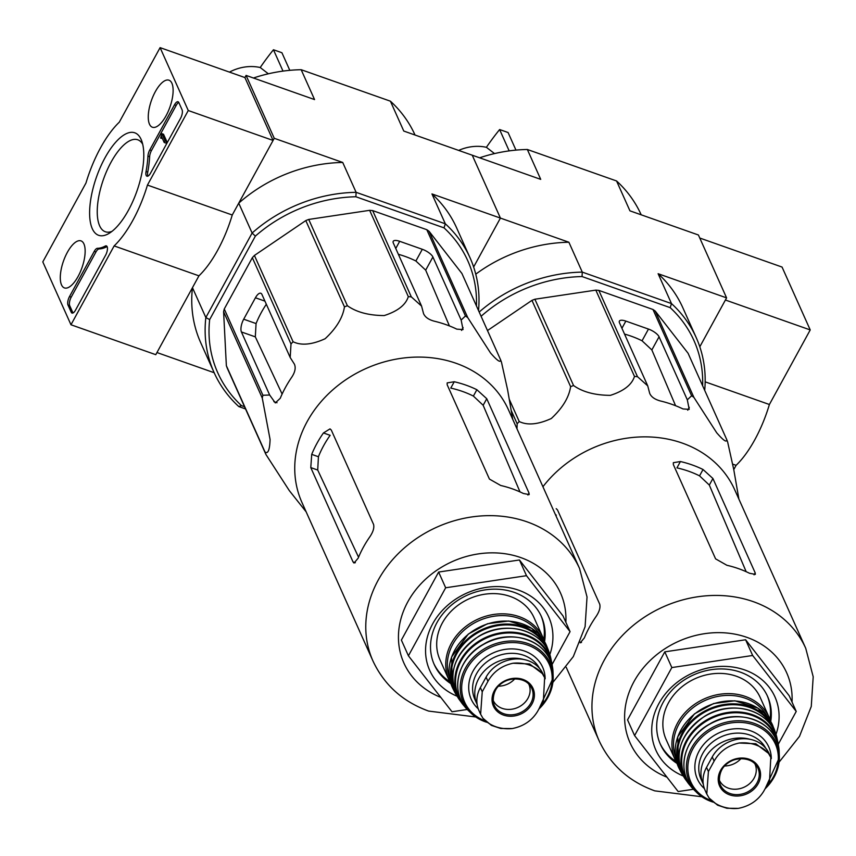 <?xml version="1.0" encoding="UTF-8"?>
<svg xmlns="http://www.w3.org/2000/svg" width="856" height="856" viewBox="0 0 856 856"><rect width="100%" height="100%" fill="white"/><g stroke="black" fill="none" stroke-linecap="round" stroke-linejoin="round"><path stroke-width="1.28" d="M160.093 47.636L188.267 110.52L147.446 185.078A75.018 29.553 109.4 0 1 114.137 245.918L70.973 324.766L42.8 261.882L85.964 183.034A75.018 29.553 109.4 0 1 119.273 122.205L160.093 47.636L244.912 77.564L273.075 140.438L188.267 110.52M61.514 284.877A24.931 9.823 109.4 0 1 65.291 256.522A24.931 9.823 109.4 0 1 81.085 240.911A24.931 9.823 109.4 0 1 81.983 267.671A24.931 9.823 109.4 0 1 64.489 287.937A24.931 9.823 109.4 0 1 61.514 284.877M149.479 124.184A24.931 9.823 109.4 0 1 153.267 95.84A24.931 9.823 109.4 0 1 169.06 80.229A24.931 9.823 109.4 0 1 169.959 106.989A24.931 9.823 109.4 0 1 152.464 127.255A24.931 9.823 109.4 0 1 149.479 124.184M92.277 228.68A54.345 21.411 109.4 0 1 105.588 156.755A54.345 21.411 109.4 0 1 141.689 140.812A54.345 21.411 109.4 0 1 136.896 191.177A54.345 21.411 109.4 0 1 109.022 233.41A54.345 21.411 109.4 0 1 92.277 228.68M174.506 104.785A6.527 2.568 109.4 0 1 178.08 101.778A6.527 2.568 109.4 0 1 178.84 102.581L182.082 109.803A6.527 2.568 109.4 0 1 180.562 118.31L150.517 173.179A6.527 2.568 109.4 0 1 146.932 176.197A6.527 2.568 109.4 0 1 146.055 171.51A65.227 25.701 109.4 0 0 147.938 156.102A6.527 2.568 109.4 0 1 149.779 149.95L174.506 104.785L176.197 105.384A6.527 2.568 109.4 0 1 178.786 102.474M94.246 251.375A6.527 2.568 109.4 0 1 97.466 248.304A65.227 25.701 109.4 0 0 105.245 246.057A6.527 2.568 109.4 0 1 106.379 245.886A6.527 2.568 109.4 0 1 105.62 255.184L75.574 310.054A6.527 2.568 109.4 0 1 72 313.061A6.527 2.568 109.4 0 1 71.241 312.269L67.999 305.036A6.527 2.568 109.4 0 1 69.518 296.54L94.246 251.375L95.947 251.974A6.527 2.568 109.4 0 1 99.157 248.903L97.466 248.304M273.075 140.438L232.254 215.006L147.446 185.078M232.254 215.006A75.018 29.553 109.4 0 1 198.945 275.835L114.137 245.918M198.945 275.835L155.781 354.684L70.973 324.766M111.965 231.377A48.76 19.207 109.4 0 1 105.32 231.751A48.76 19.207 109.4 0 1 99.628 225.802A48.76 19.207 109.4 0 1 106.947 170.526A48.76 19.207 109.4 0 1 137.763 139.785A48.76 19.207 109.4 0 1 142.706 144.236M147.917 176.101A6.527 2.568 109.4 0 1 147.746 172.109L146.055 171.51M176.197 105.384L151.469 150.549A6.527 2.568 109.4 0 0 149.639 156.702A65.227 25.701 109.4 0 1 147.746 172.109M164.191 142.481L165.893 143.08L166.77 141.475L163.528 134.242L161.838 133.643L160.639 138.116L161.484 136.457L164.191 142.481L165.069 140.876L161.838 133.643M162.426 138.544L160.639 138.116M166.77 141.475L165.069 140.876M107.096 246.571A6.527 2.568 109.4 0 0 106.936 246.646A65.227 25.701 109.4 0 1 99.157 248.903M72.985 312.975A6.527 2.568 109.4 0 1 72.931 312.868L69.689 305.635A6.527 2.568 109.4 0 1 71.219 297.139L95.947 251.974M481.2 316.517L481.532 315.896A136.992 116.33 -24.1 0 1 582.048 276.552L670.184 307.646L671.489 303.591L658.114 273.717L726.583 297.877L699.801 346.787L725.407 300.017L810.225 329.935L782.052 267.061L699.769 238.032M733.763 469.591L736.096 465.332A75.018 29.553 -70.6 0 0 769.394 404.503L810.225 329.935M732.747 464.155L736.096 465.332M705.151 381.84L769.394 404.503M268.356 73.798L260.224 67.517A40.285 34.208 155.9 0 0 229.472 72.118M283.004 71.102L273.449 49.766A195.639 77.072 -70.6 0 0 260.224 67.517M289.799 70.331L281.924 52.751A184.275 64.821 28.7 0 0 273.449 49.766M373.002 661.078A113.174 96.107 155.9 0 1 436.999 527.093A113.174 96.107 155.9 0 1 579.576 568.534L508.539 409.971A113.174 96.107 155.9 0 0 466.349 367.556A113.174 96.107 155.9 0 0 336.258 386.88A113.174 96.107 155.9 0 0 301.965 502.504L373.002 661.078C384.258 685.025 402.802 701.695 428.61 711.079L475.733 716.975M500.567 359.766L461.919 273.481L429.07 231.291A126.549 107.46 155.9 0 0 426.802 229.697L372.66 210.597L411.319 296.882L421.569 306.084L423.538 313.585C425.058 317.116 428.61 319.652 434.206 321.171A121.798 103.426 -24.1 0 1 456.826 329.153L463.043 329.56L461.149 320.048L465.45 315.982A126.549 107.46 155.9 0 1 467.729 317.587L490.542 352.993C497.368 360.836 500.717 363.094 500.567 359.766A126.549 107.46 155.9 0 1 501.498 362.281L507.608 389.865L512.733 419.333M411.319 296.882A126.549 107.46 155.9 0 0 408.312 296.625C405.744 304.907 397.708 311.22 384.205 315.564C368.733 315.468 356.46 312.183 347.386 305.731A126.549 107.46 155.9 0 0 344.454 306.876C342.807 317.651 336.365 328.265 325.13 338.73C311.926 344.743 301.237 345.749 293.073 341.737A126.549 107.46 155.9 0 0 290.997 343.984L290.195 357.519L261.947 294.464A9.78 3.852 -70.6 0 0 260.802 293.266A9.78 3.852 -70.6 0 0 255.43 297.781L243.703 319.202A9.78 3.852 -70.6 0 0 241.413 331.957L269.661 395.012L275.322 402.93L280.254 398.275A121.798 103.426 -24.1 0 1 291.982 376.854C295.127 371.911 295.93 367.673 294.4 364.142L290.195 357.519M372.66 210.597A126.549 107.46 155.9 0 0 369.653 210.33L308.727 219.436A126.549 107.46 155.9 0 0 305.795 220.581L254.414 255.452A126.549 107.46 155.9 0 0 252.338 257.699L224.261 308.984L262.92 395.269L269.661 395.012M262.92 395.269A126.549 107.46 155.9 0 0 262.257 398.019L270.079 439.449C269.715 449.999 268.024 454.183 265.007 451.989A126.549 107.46 155.9 0 0 265.938 454.493L289.275 490.563L306.159 511.867M461.149 320.048L432.901 256.993A9.78 3.445 28.7 0 0 422.308 249.289L399.688 241.306A9.78 3.445 28.7 0 0 393.214 241.328A9.78 3.445 28.7 0 0 393.321 243.029L421.569 306.084M422.308 249.289L415.888 260.994A109.151 92.694 155.9 0 0 398.372 254.296M415.888 260.994L425.689 270.154L449.411 325.922M224.261 308.984A126.549 107.46 155.9 0 0 223.598 311.734L226.359 365.694A126.549 107.46 155.9 0 0 227.279 368.208L265.938 454.493M223.598 311.734L262.257 398.019M252.338 257.699L290.997 343.984M254.414 255.452L293.073 341.737M226.359 365.694L265.007 451.989M429.07 231.291L467.729 317.587M426.802 229.697L465.45 315.982M369.653 210.33L408.312 296.625M308.727 219.436L347.386 305.731M305.795 220.581L344.454 306.876M282.116 394.06L255.313 336.857L256.072 323.568L243.703 319.202M266.334 304.265A109.151 92.694 155.9 0 0 256.072 323.568M214.161 372.724L156.958 352.544L192.461 287.68L205.847 317.544L209.656 319.609L255.366 236.106A136.992 116.33 -24.1 0 1 355.882 196.762L444.018 227.857A136.992 116.33 -24.1 0 1 476.46 305.945M255.366 236.106L252.113 233.025L205.847 317.544A140.245 119.091 -24.1 0 0 214.075 372.52L200.689 342.646A140.245 119.091 -24.1 0 1 192.461 287.68M444.018 227.857L445.323 223.801L356.107 192.322A140.245 119.091 -24.1 0 0 252.113 233.025L238.738 203.161L274.252 138.298L342.721 162.458L356.107 192.322L355.882 196.762M244.912 77.564L246.079 75.414L274.252 138.298M415.032 135.023A140.245 119.091 155.9 0 0 390.4 101.179L403.775 131.054L472.245 155.204L500.418 218.087L473.635 266.997L500.418 218.087L568.887 242.237L582.273 272.112L582.048 276.552M390.4 101.179L301.173 69.711L314.559 99.574L246.079 75.414M478.525 310.546A140.245 119.091 -24.1 0 0 470.062 257.849A140.245 119.091 -24.1 0 0 445.323 223.801L431.948 193.927L500.418 218.087L472.245 155.204L540.725 179.364L527.339 149.49A140.245 119.091 155.9 0 0 479.617 157.804M245.533 408.943L238.803 406.568A140.245 119.091 -24.1 0 1 214.075 372.52M244.538 406.718L241.52 405.648A136.992 116.33 -24.1 0 1 209.656 319.609M238.738 203.161A140.245 119.091 -24.1 0 1 342.721 162.458M431.948 193.927A140.245 119.091 -24.1 0 1 456.676 227.974L470.062 257.849M301.173 69.711A140.245 119.091 155.9 0 0 253.451 78.014M241.52 405.648L238.803 406.568M549.766 654.787A65.227 55.394 155.9 0 0 513.268 588.564A65.227 55.394 155.9 0 0 432.087 624.933A65.227 55.394 155.9 0 0 457.2 696.249M467.269 709.474L452 711.764L408.419 655.803L445.666 587.772L526.494 575.692L570.064 631.653L552.099 664.459M408.419 655.803L401.378 640.085L438.625 572.054L519.442 559.974L563.023 615.935L570.064 631.653M526.494 575.692L519.442 559.974M445.666 587.772L438.625 572.054M331.315 430.108L373.569 524.428C374.393 527.735 373.173 531.822 369.92 536.701A113.174 96.107 -24.1 0 0 358.183 558.123L354.052 563.066L353.036 561.921L310.781 467.601L311.712 454.375A113.174 96.107 155.9 0 1 323.44 432.954L330.031 428.877L331.315 430.108M358.557 557.224L317.715 470.051L318.421 456.74L311.712 454.375M323.44 432.954L330.149 435.319A105.491 89.58 155.9 0 0 318.421 456.74M529.008 493.035L486.754 398.714L476.867 389.715A113.174 96.107 155.9 0 0 454.247 381.744L447.164 382.9L447.174 384.761L489.429 479.071L500.728 485.491A113.174 96.107 -24.1 0 1 523.348 493.473L529.179 494.586L529.008 493.035L527.906 495.036M476.867 389.715L473.389 396.082A105.491 89.58 155.9 0 0 450.77 388.1L454.247 381.744M473.389 396.082L483.159 405.284L519.999 491.9M543.795 639.55A58.711 49.851 155.9 0 0 540.992 615.667M433.853 663.657A58.711 49.851 155.9 0 0 449.807 681.654M544.566 641.69A58.711 49.851 155.9 0 0 541.409 616.588A58.711 49.851 155.9 0 0 467.451 595.091A58.711 49.851 155.9 0 0 434.26 664.588A58.711 49.851 155.9 0 0 450.887 683.655M537.643 711.315L543.367 700.871L544.651 677.663L542.308 673.554L529.629 663.967L513.044 663.229C501.787 665.658 493.42 671.682 487.952 681.322L482.238 691.766L480.623 714.236L482.923 718.248L491.398 725.374L500.728 728.477L512.188 728.574C523.519 726.337 532.004 720.592 537.643 711.315M544.662 677.663L542.961 673.854A31.961 27.146 155.9 0 0 515.58 658.97A31.961 27.146 155.9 0 0 486.08 677.15L480.366 687.593A31.961 27.146 155.9 0 0 478.9 710.437L480.601 714.236M523.819 659.505A35.877 30.463 155.9 0 0 485.641 669.681A35.877 30.463 155.9 0 0 477.06 704.295A35.877 30.463 155.9 0 0 477.145 704.488M543.1 637.913L534.037 617.679A51.531 43.763 155.9 0 0 469.12 598.804A51.531 43.763 155.9 0 0 439.984 659.816L449.047 680.049A51.531 43.763 155.9 0 0 450.866 683.591L449.047 680.049A51.531 43.763 155.9 0 1 478.183 619.038A51.531 43.763 155.9 0 1 543.1 637.913L544.534 641.636M498.513 686.18A19.57 16.617 155.9 0 0 514.745 678.915M492.992 699.951A19.57 16.617 155.9 0 0 493.142 700.304A19.57 16.617 155.9 0 0 502.205 708.372A19.57 16.617 155.9 0 0 523.712 703.621A19.57 16.617 155.9 0 0 528.858 684.297A19.57 16.617 155.9 0 0 528.698 683.955M494.522 153.588L486.39 147.307A40.285 34.208 155.9 0 0 458.666 150.421M509.17 150.891L499.615 129.556A195.639 77.072 -70.6 0 0 486.39 147.307M515.965 150.121L508.09 132.541A184.275 64.821 28.7 0 0 499.615 129.556M566.233 667.338L599.168 740.857A113.174 96.107 155.9 0 1 663.165 606.883A113.174 96.107 155.9 0 1 805.742 648.324L734.705 489.76A113.174 96.107 155.9 0 0 692.515 447.335A113.174 96.107 155.9 0 0 542.929 486.732M726.733 439.556L688.085 353.271L655.236 311.081A126.549 107.46 155.9 0 0 652.968 309.487L598.826 290.387L637.485 376.672L647.735 385.874L649.704 393.375C651.223 396.906 654.776 399.431 660.372 400.961A121.798 103.426 -24.1 0 1 682.992 408.943L689.208 409.35L687.315 399.838L691.616 395.772A126.549 107.46 155.9 0 1 693.895 397.377L716.707 432.783C723.534 440.626 726.883 442.884 726.733 439.556A126.549 107.46 155.9 0 1 727.664 442.07L733.774 469.655L738.899 499.123M637.485 376.672A126.549 107.46 155.9 0 0 634.478 376.415C631.91 384.697 623.874 391.01 610.371 395.354C594.899 395.258 582.626 391.973 573.552 385.521A126.549 107.46 155.9 0 0 570.62 386.666C568.973 397.441 562.531 408.055 551.296 418.52C538.092 424.533 527.403 425.539 519.239 421.526A126.549 107.46 155.9 0 0 517.163 423.774L516.981 428.803M687.315 399.838L659.067 336.783A9.78 3.445 28.7 0 0 648.473 329.079L625.854 321.096A9.78 3.445 28.7 0 0 619.38 321.118A9.78 3.445 28.7 0 0 619.487 322.819L647.735 385.874M648.473 329.079L642.053 340.784A109.151 92.694 155.9 0 0 624.538 334.086M642.053 340.784L651.855 349.944L675.577 405.712M598.826 290.387A126.549 107.46 155.9 0 0 595.819 290.12L534.893 299.226A126.549 107.46 155.9 0 0 531.961 300.37L487.481 330.555M511.193 410.441L517.163 423.774M509.234 399.196L519.239 421.526M655.236 311.081L693.895 397.377M652.968 309.487L691.616 395.772M595.819 290.12L634.478 376.415M534.893 299.226L573.552 385.521M531.961 300.37L570.62 386.666M641.197 214.813A140.245 119.091 155.9 0 0 616.566 180.969L629.941 210.844L698.41 234.993L726.583 297.877M616.566 180.969L527.339 149.49M704.691 390.336A140.245 119.091 -24.1 0 0 696.228 337.639A140.245 119.091 -24.1 0 0 671.489 303.591L582.273 272.112A140.245 119.091 -24.1 0 0 479.189 312.023M670.184 307.646A136.992 116.33 -24.1 0 1 702.626 385.735M475.754 274.166A140.245 119.091 -24.1 0 1 568.887 242.237M658.114 273.717A140.245 119.091 -24.1 0 1 682.842 307.764L696.228 337.639M775.932 734.576A65.227 55.394 155.9 0 0 739.434 668.354A65.227 55.394 155.9 0 0 658.253 704.723A65.227 55.394 155.9 0 0 683.366 776.039M693.435 789.264L678.166 791.554L634.585 735.593L671.832 667.562L752.659 655.482L796.23 711.443L778.265 744.249M634.585 735.593L627.544 719.875L664.791 651.844L745.608 639.764L789.189 695.725L796.23 711.443M752.659 655.482L745.608 639.764M671.832 667.562L664.791 651.844M556.197 508.667L557.481 509.898L599.735 604.218C600.559 607.525 599.339 611.612 596.086 616.491A113.174 96.107 -24.1 0 0 584.348 637.913L580.218 642.856M555.512 514.82L556.314 515.109A105.491 89.58 155.9 0 0 555.897 515.697M755.174 572.825L712.92 478.504L703.033 469.505A113.174 96.107 155.9 0 0 680.413 461.534L673.33 462.689L673.34 464.541L715.595 558.861L726.894 565.281A113.174 96.107 -24.1 0 1 749.514 573.263L755.345 574.376L755.174 572.825L754.072 574.825M703.033 469.505L699.555 475.861A105.491 89.58 155.9 0 0 676.936 467.89L680.413 461.534M699.555 475.861L709.324 485.074L746.165 571.69M769.961 719.34A58.711 49.851 155.9 0 0 767.158 695.457M660.019 743.447A58.711 49.851 155.9 0 0 675.973 761.444M770.732 721.48A58.711 49.851 155.9 0 0 767.575 696.377A58.711 49.851 155.9 0 0 693.617 674.881A58.711 49.851 155.9 0 0 660.425 744.378A58.711 49.851 155.9 0 0 677.053 763.445M763.809 791.105L769.533 780.661L770.817 757.453L768.474 753.344L755.795 743.757L739.21 743.019C727.953 745.437 719.586 751.472 714.118 761.112L708.404 771.556L706.788 794.026L709.089 798.038L717.563 805.164L726.905 808.267L738.353 808.364C749.685 806.127 758.17 800.381 763.809 791.105M770.828 757.453L769.127 753.644A31.961 27.146 155.9 0 0 741.745 738.76A31.961 27.146 155.9 0 0 712.245 756.939L706.532 767.383A31.961 27.146 155.9 0 0 705.066 790.227L706.767 794.026M749.984 739.295A35.877 30.463 155.9 0 0 711.807 749.471A35.877 30.463 155.9 0 0 703.225 784.085A35.877 30.463 155.9 0 0 703.311 784.278M769.266 717.702L760.203 697.469A51.531 43.763 155.9 0 0 695.286 678.594A51.531 43.763 155.9 0 0 666.15 739.605L675.213 759.839A51.531 43.763 155.9 0 0 677.032 763.381L675.213 759.839A51.531 43.763 155.9 0 1 704.349 698.828A51.531 43.763 155.9 0 1 769.266 717.702L770.7 721.426M724.679 765.97A19.57 16.617 155.9 0 0 740.911 758.694M719.158 779.741A19.57 16.617 155.9 0 0 719.308 780.094A19.57 16.617 155.9 0 0 728.37 788.162A19.57 16.617 155.9 0 0 749.877 783.411A19.57 16.617 155.9 0 0 755.024 764.087A19.57 16.617 155.9 0 0 754.864 763.745M149.639 156.702L147.938 156.102M151.469 150.549L149.779 149.95M161.859 137.27L161.228 137.046M106.936 246.646L105.245 246.057M71.219 297.139L69.518 296.54M69.689 305.635L67.999 305.036M72.931 312.868L71.241 312.269M399.688 241.306L395.761 248.486M432.901 256.993L425.689 270.154M463.117 327.548L461.555 330.416M255.313 336.857L241.413 331.957M277.012 402.748L273.867 401.635M264.932 301.13L255.43 297.781M565.87 622.291A85.782 72.846 155.9 0 0 499.08 553.094A85.782 72.846 155.9 0 0 403.807 610.285A85.782 72.846 155.9 0 0 440.797 697.373M355.336 562.734L353.036 561.921M317.715 470.051L310.781 467.601M486.754 398.714L483.159 405.284M487.952 681.322L486.08 677.15M482.238 691.766L480.366 687.593M540.832 636.35A50.226 42.65 155.9 0 0 478.921 620.675A50.226 42.65 155.9 0 0 449.389 677.31M546.567 645.67A51.531 43.752 155.9 0 0 481.425 626.282A51.531 43.752 155.9 0 0 452.524 687.796L455.092 692.836A51.371 43.624 155.9 0 0 457.083 696.035L455.092 692.836A51.371 43.624 155.9 0 1 482.752 629.235A51.371 43.624 155.9 0 1 548.621 650.935L549.691 654.562A51.371 43.624 155.9 0 0 548.621 650.935L546.567 645.67L531.769 628.358L508.71 621.007L487.439 623.757L468.286 634.082L451.561 657.044L452.524 687.796M547.316 649.319A50.718 43.068 155.9 0 0 483.116 630.048A50.718 43.068 155.9 0 0 454.75 690.781M459.041 699.266C446.704 675.641 453.134 654.733 478.344 636.564C505.8 618.942 545.165 630.69 550.793 658.168A50.836 43.164 155.9 0 0 484.635 633.44A50.836 43.164 155.9 0 0 459.041 699.266L462.786 704.338A50.097 42.543 155.9 0 0 465.322 707.195L462.786 704.338A50.097 42.543 155.9 0 1 486.304 637.174A50.097 42.543 155.9 0 1 552.088 664.342L552.527 668.14M552.527 668.129A50.097 42.543 155.9 0 0 552.088 664.342L550.793 658.168M551.264 663.122A49.445 41.987 155.9 0 0 486.657 637.945A49.445 41.987 155.9 0 0 462.422 702.915M467.815 710.052C449.272 692.322 457.361 658.157 483.437 644.268C512.241 626.485 552.28 642.417 552.997 671.885A48.846 41.484 155.9 0 0 488.434 641.925A48.846 41.484 155.9 0 0 467.815 710.052L472.063 714.107A47.626 40.435 155.9 0 0 485.288 721.79A47.626 40.435 155.9 0 0 486.615 722.239L472.063 714.107A47.626 40.435 155.9 0 1 490.167 645.788A47.626 40.435 155.9 0 1 553.19 677.759L538.852 709.185M538.948 709.003A47.626 40.435 155.9 0 0 553.19 677.759L552.997 671.885M540.05 707.024A46.342 39.355 155.9 0 0 534.904 648.452A46.342 39.355 155.9 0 0 469.163 665.091A46.342 39.355 155.9 0 0 485.181 720.913M545.133 678.84A39.141 33.234 155.9 0 0 493.313 652.861A39.141 33.234 155.9 0 0 478.247 708.822M539.526 668.386A35.877 30.463 155.9 0 0 494.147 657.419A35.877 30.463 155.9 0 0 474.877 699.427L477.06 704.295M482.923 718.248A37.514 31.854 155.9 0 0 512.188 728.574M503.456 715.06A21.7 18.425 155.9 0 0 529.254 707.826A21.7 18.425 155.9 0 0 530.388 684.318A21.7 18.425 155.9 0 0 497.175 686.673A21.7 18.425 155.9 0 0 503.456 715.06M542.308 673.554A37.514 31.854 155.9 0 0 513.044 663.229M503.788 713.711A20.555 17.452 155.9 0 0 527.606 707.527A20.555 17.452 155.9 0 0 530.313 685.859A20.555 17.452 155.9 0 0 505.896 680.895A20.555 17.452 155.9 0 0 493.334 702.423A20.555 17.452 155.9 0 0 503.788 713.711M625.854 321.096L621.927 328.276M659.067 336.783L651.855 349.944M689.283 407.338L687.721 410.206M792.035 702.081A85.782 72.846 155.9 0 0 725.246 632.884A85.782 72.846 155.9 0 0 629.973 690.075A85.782 72.846 155.9 0 0 666.963 777.162M581.502 642.524L580.347 642.118M712.92 478.504L709.324 485.074M714.118 761.112L712.245 756.939M708.404 771.556L706.532 767.383M766.997 716.14A50.226 42.65 155.9 0 0 705.087 700.465A50.226 42.65 155.9 0 0 675.555 757.1M678.69 767.586L677.727 736.823L694.451 713.872L713.604 703.546L734.876 700.797L757.945 708.147L772.733 725.46A51.531 43.752 155.9 0 0 707.591 706.072A51.531 43.752 155.9 0 0 678.69 767.586L681.258 772.626A51.371 43.624 155.9 0 0 683.249 775.825M772.733 725.46L775.857 734.352A51.371 43.624 155.9 0 0 774.787 730.724L774.787 730.724A51.371 43.624 155.9 0 0 708.918 709.025A51.371 43.624 155.9 0 0 681.258 772.626L683.249 775.836M773.482 729.109A50.718 43.068 155.9 0 0 709.282 709.838A50.718 43.068 155.9 0 0 680.916 770.571M776.959 737.958A50.836 43.164 155.9 0 0 710.801 713.23A50.836 43.164 155.9 0 0 685.207 779.056L688.952 784.128A50.097 42.543 155.9 0 0 691.488 786.985L688.952 784.128A50.097 42.543 155.9 0 1 712.47 716.964A50.097 42.543 155.9 0 1 778.254 744.132L778.692 747.93A50.097 42.543 155.9 0 0 778.254 744.132L776.959 737.958C771.331 710.48 731.966 698.731 704.509 716.354C679.3 734.523 672.87 755.42 685.207 779.056M777.43 742.912A49.445 41.987 155.9 0 0 712.823 717.735A49.445 41.987 155.9 0 0 688.588 782.705M693.981 789.831C675.438 772.112 683.527 737.947 709.603 724.058C738.407 706.275 778.446 722.207 779.163 751.675A48.846 41.484 155.9 0 0 714.6 721.715A48.846 41.484 155.9 0 0 693.981 789.831L698.228 793.897A47.626 40.435 155.9 0 0 711.454 801.58A47.626 40.435 155.9 0 0 712.78 802.029M765.114 788.793A47.626 40.435 155.9 0 0 779.356 757.549A47.626 40.435 155.9 0 0 716.333 725.578A47.626 40.435 155.9 0 0 698.228 793.897L712.823 802.061M766.216 786.814A46.342 39.355 155.9 0 0 761.07 728.242A46.342 39.355 155.9 0 0 695.329 744.88A46.342 39.355 155.9 0 0 711.347 800.702M771.299 758.63A39.141 33.234 155.9 0 0 719.479 732.65A39.141 33.234 155.9 0 0 704.413 788.611M765.692 748.176A35.877 30.463 155.9 0 0 720.313 737.209A35.877 30.463 155.9 0 0 701.043 779.217L703.225 784.085M709.089 798.038A37.514 31.854 155.9 0 0 738.353 808.364M729.622 794.85A21.7 18.425 155.9 0 0 755.42 787.606A21.7 18.425 155.9 0 0 756.554 764.108A21.7 18.425 155.9 0 0 723.341 766.462A21.7 18.425 155.9 0 0 729.622 794.85M768.474 753.344A37.514 31.854 155.9 0 0 739.21 743.019M729.954 793.501A20.555 17.452 155.9 0 0 753.772 787.317A20.555 17.452 155.9 0 0 756.479 765.649A20.555 17.452 155.9 0 0 732.062 760.684A20.555 17.452 155.9 0 0 719.5 782.213A20.555 17.452 155.9 0 0 729.954 793.501M579.576 568.534L587.034 596.985L585.097 626.71L573.327 656.573L552.89 682.414M500.728 728.477L491.408 725.374M530.313 685.859C522.128 673.394 491.526 677.374 493.334 702.423M805.742 648.324L813.2 676.775L811.263 706.5L799.493 736.363L779.056 762.204M701.899 796.765L654.776 790.858C628.967 781.485 610.424 764.815 599.168 740.857M779.163 751.675L779.356 757.549L765.018 788.975M726.905 808.267L717.574 805.164M756.479 765.649C748.294 753.173 717.702 757.164 719.5 782.213"/></g></svg>
